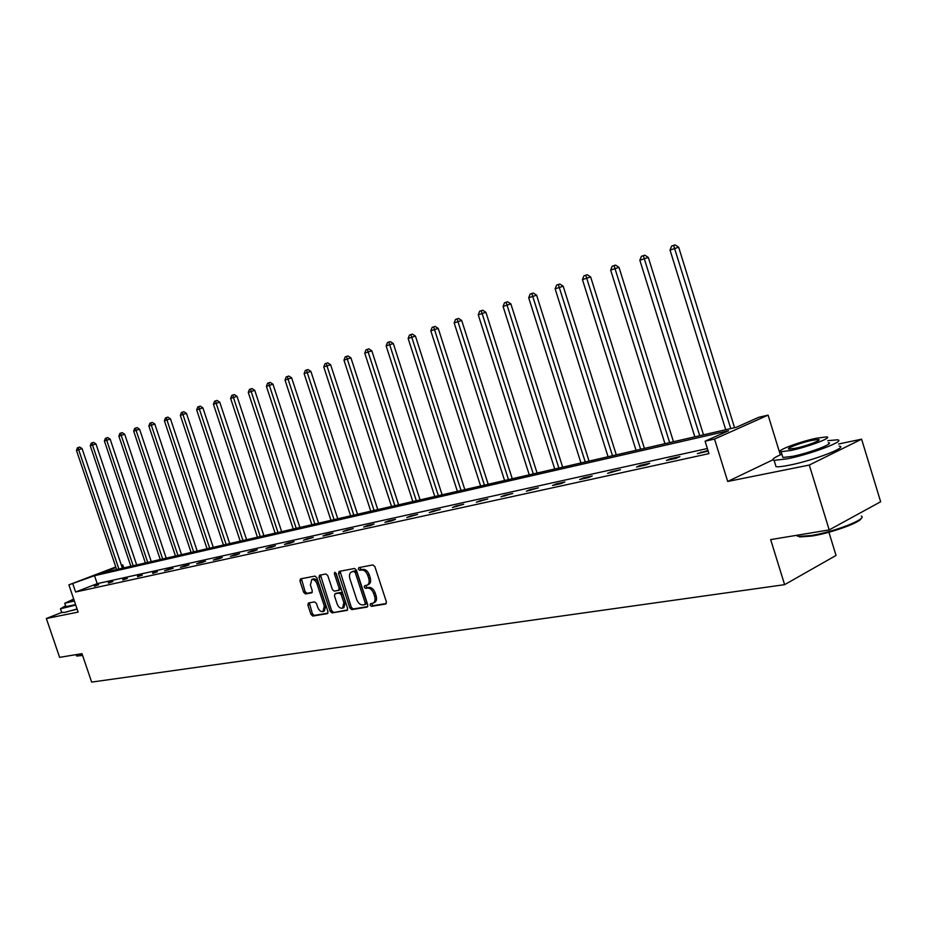 <?xml version="1.0" encoding="UTF-8"?>
<svg xmlns="http://www.w3.org/2000/svg" width="927" height="927" viewBox="0 0 927 927"><rect width="100%" height="100%" fill="white"/><g stroke="black" fill="none" stroke-linecap="round" stroke-linejoin="round"><path stroke-width="1.39" d="M370.116 605.169L371.484 606.362L385.667 604.022L386.385 601.843L374.879 566.617L372.897 564.914L358.819 567.625L358.343 569.166L359.699 570.348L361.518 570.001C364.195 569.885 366.281 571.692 367.776 575.424L368.726 578.344C369.664 581.866 369.073 584.161 366.941 585.227L364.624 585.679L364.241 587.173L365.597 588.367L367.416 588.042C370.105 587.961 372.19 589.781 373.685 593.512L374.647 596.432C375.574 599.92 374.983 602.191 372.874 603.234L370.499 603.686L370.116 605.169M371.542 603.5L372.944 605.702L386.362 603.489M359.792 567.44L361.171 569.711L362.978 569.363L361.518 570.001M365.667 585.482L367.069 587.718L368.876 587.394L367.416 588.042M77.126 609.132L71.599 610.626M861.6 439.178L880.65 501.75L829.202 529.908L809.294 465.053L861.6 439.178L838.506 444.01M61.715 612.457L46.35 618.494L78.135 612.098L68.888 584.856L115.782 566.965M829.202 529.908L770.661 539.607L784.613 584.659L91.657 682.098L81.982 653.651L59.606 657.359L46.35 618.494M308.471 602.967L307.868 605.03L310.962 614.404L312.793 616.061L327.463 613.628L327.961 611.577L316.825 577.73L314.971 576.096L300.429 578.9L299.931 580.974L303.674 592.307L305.504 593.952L311.773 592.805L312.272 590.742L310.406 585.076L311.762 579.526C313.929 579.201 315.678 580.638 316.999 583.848L324.323 606.096L322.99 611.588C320.8 611.913 319.039 610.453 317.706 607.231L316.489 603.535L314.647 601.89L308.471 602.967M772.875 459.827L727.707 481.461L809.294 465.053M727.707 481.461L714.543 439.074L705.088 441.206L728.518 430.765L94.508 575.702L68.888 584.856M707.359 448.517L97.208 583.662L75.597 592.005L708.946 453.627L705.088 441.206M75.597 592.005L72.862 583.964M349.85 607.927L351.762 609.618L367.104 607.092L367.787 604.937L356.408 570.151L354.462 568.471L339.108 571.438L338.575 573.57L349.85 607.927L351.298 607.278L353.21 608.969L367.776 606.559M346.941 610.418L332.017 612.886L330.139 611.217L318.992 577.324L319.514 575.227L325.922 573.975L327.799 575.632L332.353 589.479L334.241 591.136L338.598 590.348L339.131 588.251L334.38 573.767L334.751 572.283L336.153 573.419L347.602 608.309L347.324 610.244M784.613 584.659L836.038 555.447L828.912 532.237M115.968 567.509L101.657 572.967L736.2 427.335L758.703 417.312L768.101 415.122L714.543 439.074M780.325 454.844L768.101 415.122M121.391 565.238L122.735 564.925L121.449 565.412M123.731 567.903L122.735 564.925M97.208 583.662L94.508 575.702M94.23 585.69L98.702 584.705L94.403 586.223M108.297 582.585L112.885 581.577L108.482 583.129M122.712 579.41L127.405 578.378L122.897 579.954M137.463 576.165L142.271 575.111L137.648 576.71M152.573 572.84L157.497 571.75L152.758 573.384M168.054 569.421L173.106 568.309L164.566 570.8L168.054 569.421L168.25 569.989M183.928 565.922L189.096 564.786L185.574 566.177L180.406 567.312L183.928 565.922L184.114 566.49M200.186 562.341L205.493 561.171L201.959 562.573L196.663 563.732L200.186 562.341L200.383 562.921M216.872 558.668L222.306 557.463L218.76 558.877L213.326 560.07L216.872 558.668L217.069 559.248M233.986 554.891L239.56 553.662L235.991 555.088L230.417 556.316L233.986 554.891L234.172 555.482M251.541 551.032L257.266 549.769L253.685 551.194L247.961 552.457L251.541 551.032L251.738 551.623M269.56 547.057L275.435 545.76L271.843 547.208L265.968 548.494L269.56 547.057L269.757 547.66M288.065 542.979L294.102 541.646L290.487 543.106L284.462 544.427L288.065 542.979L288.262 543.593M307.069 538.784L313.28 537.428L303.453 540.256L307.069 538.784L307.277 539.41M326.605 534.485L332.978 533.083L329.34 534.566L322.967 535.957L326.605 534.485L326.814 535.122M346.686 530.059L353.233 528.622L343.036 531.553L346.686 530.059L346.895 530.707M367.335 525.516L374.068 524.022L370.418 525.528L363.674 527.011L367.335 525.516L367.544 526.165M388.575 520.835L395.505 519.305L391.843 520.823L384.902 522.341L388.575 520.835L388.784 521.495M410.429 516.015L417.579 514.439L406.756 517.544L410.429 516.015L410.649 516.687M432.944 511.055L440.302 509.433L429.259 512.596L432.944 511.055L433.164 511.739M456.13 505.945L463.709 504.276L452.434 507.498L456.13 505.945L456.351 506.64M480.012 500.684L487.834 498.958L476.316 502.249L480.012 500.684L480.244 501.38M504.647 495.25L512.712 493.477L500.939 496.826L504.647 495.25L504.879 495.968M530.059 489.653L538.367 487.822L526.351 491.24L530.059 489.653L530.29 490.371M556.281 483.871L564.856 481.982L561.148 483.593L552.562 485.481L556.281 483.871L556.513 484.612M583.35 477.915L592.214 475.957L588.506 477.579L579.642 479.526L583.35 477.915L583.581 478.656M611.31 471.75L620.476 469.734L607.602 473.373L611.31 471.75L611.553 472.503M640.221 465.377L649.688 463.291L645.992 464.937L636.513 467.023L640.221 465.377L640.464 466.154M670.105 458.795L679.908 456.629L676.212 458.286L666.409 460.441L670.105 458.795L670.36 459.572M708.158 451.113L697.347 453.639L707.961 450.452M701.044 451.97L701.287 452.77M373.326 603.037L374.334 602.573C376.443 601.53 377.034 599.259 376.107 595.771L374.647 596.432M368.876 587.394C371.565 587.312 373.662 589.132 375.145 592.851L376.107 595.771M367.359 585.041L368.401 584.578C370.533 583.512 371.136 581.229 370.197 577.695L368.726 578.344M362.978 569.363C365.667 569.248 367.752 571.055 369.247 574.786L370.197 577.695M340.082 571.241L351.298 607.278M364.774 604.636L365.25 603.129L355.273 572.631L353.917 571.449L351.657 571.913C349.549 572.967 348.958 575.25 349.896 578.761L356.698 599.502C358.158 603.187 360.221 604.995 362.874 604.949L364.774 604.636M365.053 604.508L366.327 603.952L366.71 602.469L365.25 603.129M352.735 571.438L355.377 570.823L356.733 571.994L366.71 602.469M347.602 609.896L332.017 612.886M320.487 575.03L331.588 610.569L333.465 612.237M338.83 590.221L340.058 589.711L340.591 587.602L335.841 573.141L334.38 573.767M337.069 603.825C338.413 607.104 340.221 608.564 342.48 608.228L343.859 602.666L341.252 594.717L339.352 593.037L334.983 593.825L334.473 595.91L337.069 603.825M342.816 608.077L343.929 607.579L345.319 602.017L343.859 602.666M336.211 593.315L340.812 592.399L342.712 594.08L345.319 602.017M323.314 611.438L324.438 610.939L325.771 605.458L324.323 606.096M312.932 579.027L313.222 578.9C315.389 578.575 317.138 580.012 318.448 583.222L325.771 605.458M301.414 578.703L305.122 591.681L306.953 593.326L312.26 592.353M309.317 602.817L312.411 613.767L314.241 615.412L327.961 613.141M734.555 427.718L678.68 247.219L670.036 250.047L725.725 429.746M730.777 428.587L673.616 245.365L675.111 244.902L678.68 247.219M670.036 250.047L671.646 246.037L673.616 245.365M861.299 518.181C861.276 522.202 831.276 533.06 811.797 536.049L799.781 536.942L797.127 535.227M796.177 535.377L798.831 536.443L811.137 535.528C833.802 532.063 867.776 518.853 861.345 516.084M781.867 454.184C773.709 457.683 771.125 459.746 774.115 460.383L787.521 458.784C811.449 454.056 847.127 440.371 837.232 439.815L827.718 440.696M775.47 464.798L776.05 466.675C778.344 466.999 782.817 466.49 789.48 465.157C813.431 460.51 849.086 446.779 839.155 446.119M828.321 442.689C835.378 443.118 809.827 452.909 792.608 456.327L782.886 457.498L782.481 456.177M790.812 450.476C808.008 446.999 833.593 437.243 826.548 436.895L816.467 438.204C799.364 441.739 774.427 451.217 781.102 451.704L790.812 450.476M811.971 440.36C800.94 442.631 784.798 448.772 789.144 449.062L795.436 448.262C806.513 446.026 822.921 439.769 818.425 439.514L811.971 440.36M82.596 655.482L76.976 655.992M76.327 655.412L82.468 655.076M65.597 605.748L60.464 608.796L75.736 605.03M61.692 612.399L64.693 612.399L77.068 608.958M75.585 604.589L65.898 606.664M73.708 599.051L64.751 603.28L74.357 600.986M73.836 599.456L69.78 601.53L74.218 600.569M703.5 434.844L648.332 257.463L639.85 260.244L694.833 436.837M699.711 435.713L643.326 255.655L644.821 255.18L648.332 257.463M639.85 260.244L641.426 256.304L643.326 255.655M673.466 441.739L619.004 267.358L610.661 270.093L664.949 443.697M669.665 442.608L614.056 265.597L615.551 265.122L619.004 267.358M610.661 270.093L612.214 266.223L614.056 265.597M644.416 448.401L590.638 276.941L582.446 279.618L636.038 450.325M640.615 449.282L585.748 275.203L587.231 274.74L590.638 276.941M582.446 279.618L583.964 275.817L585.748 275.203M616.293 454.856L563.187 286.2L555.134 288.842L608.066 456.744M612.492 455.736L558.344 284.508L559.838 284.044L563.187 286.2M555.134 288.842L556.617 285.099L558.344 284.508M589.051 461.113L536.606 295.18L528.691 297.776L580.962 462.967M585.25 461.982L531.82 293.523L533.315 293.048L536.606 295.18M528.691 297.776L530.14 294.091L531.82 293.523M562.666 467.162L510.858 303.871L503.071 306.42L554.717 468.992M558.865 468.042L506.119 302.248L507.614 301.773L510.858 303.871M503.071 306.42L504.497 302.793L506.119 302.248M537.081 473.037L485.899 312.295L478.251 314.798L529.259 474.833M533.28 473.906L481.217 310.707L482.7 310.232L485.899 312.295M478.251 314.798L479.641 311.24L481.217 310.707M512.272 478.738L461.692 320.464L454.172 322.932L504.578 480.499M508.483 479.607L457.069 318.9L458.552 318.436L461.692 320.464M454.172 322.932L455.539 319.421L457.069 318.9M488.193 484.253L438.216 328.39L430.812 330.812L480.615 485.991M484.415 485.122L433.639 326.86L435.122 326.385L438.216 328.39M430.812 330.812L432.156 327.358L433.639 326.86M464.821 489.618L415.435 336.084L408.147 338.471L457.37 491.333M461.043 490.487L410.904 334.577L412.388 334.114L415.435 336.084M408.147 338.471L409.467 335.064L410.904 334.577M442.121 494.833L393.315 343.546L386.13 345.898L434.786 496.513M438.355 495.69L388.83 342.075L390.302 341.611L393.315 343.546M386.13 345.898L387.428 342.55L388.83 342.075M420.07 499.896L371.82 350.812L364.751 353.117L412.839 501.553M416.316 500.754L368.135 351.982L367.382 349.363L368.853 348.888L371.82 350.812M364.751 353.117L366.026 349.815L367.382 349.363M398.633 504.809L350.927 357.857L343.975 360.139L391.518 506.443M394.89 505.667L347.266 359.027L346.536 356.432L348.007 355.968L350.927 357.857M343.975 360.139L345.226 356.883L346.536 356.432M377.787 509.595L330.626 364.717L323.766 366.953L370.777 511.206M374.056 510.453L326.964 365.875L326.281 363.314L327.741 362.851L330.626 364.717M323.766 366.953L324.995 363.755L326.281 363.314M357.521 514.253L310.881 371.379L304.126 373.593L350.603 515.841M353.801 515.099L307.231 372.538L306.57 370.012L308.031 369.549L310.881 371.379M304.126 373.593L305.331 370.429L306.57 370.012M337.787 518.772L291.657 377.868L285.006 380.047L330.974 520.337M334.079 519.63L288.03 379.027L287.405 376.513L288.853 376.061L291.657 377.868M285.006 380.047L286.188 376.93L287.405 376.513M318.587 523.187L272.955 384.184L266.397 386.327L311.866 524.728M314.89 524.033L269.34 385.331L268.749 382.851L270.186 382.399L272.955 384.184M266.397 386.327L267.567 383.257L268.749 382.851M299.885 527.475L254.751 390.325L248.274 392.445L293.256 528.993M296.2 528.32L251.147 391.472L250.58 389.027L252.017 388.564L254.751 390.325M248.274 392.445L249.433 389.41L250.58 389.027M281.657 531.658L237.011 396.316L230.626 398.401L275.122 533.164M277.996 532.504L233.43 397.463L232.886 395.029L234.311 394.578L237.011 396.316M230.626 398.401L231.762 395.412L232.886 395.029M263.905 535.736L219.734 402.144L213.43 404.207L257.451 537.208M260.255 536.571L216.165 403.291L215.643 400.881L217.069 400.429L219.734 402.144M213.43 404.207L214.554 401.252L215.643 400.881M246.594 539.699L202.886 407.834L196.675 409.873L240.232 541.171M242.967 540.534L199.34 408.969L198.841 406.594L200.255 406.142L202.886 407.834M196.675 409.873L197.775 406.953L198.841 406.594M229.722 543.581L186.466 413.384L180.336 415.389L223.442 545.018M226.107 544.404L182.932 414.508L182.457 412.156L183.87 411.704L186.466 413.384M180.336 415.389L181.414 412.503L182.457 412.156M213.256 547.359L170.452 418.784L164.403 420.765L207.057 548.784M209.664 548.181L166.93 419.908L166.478 417.579L167.88 417.127L170.452 418.784M164.403 420.765L165.47 417.926L166.478 417.579M197.196 551.044L154.821 424.056L148.853 426.014L191.078 552.446M193.616 551.866L151.321 425.18L150.892 422.874L152.295 422.422L154.821 424.056M148.853 426.014L149.907 423.21L150.892 422.874M181.518 554.636L139.571 429.213L133.685 431.136L175.481 556.026M177.949 555.458L136.084 430.325L135.678 428.042L137.069 427.59L139.571 429.213M133.685 431.136L134.716 428.367L135.678 428.042M166.211 558.158L124.693 434.23L118.865 436.142L160.244 559.526M162.665 558.969L121.217 435.342L120.823 433.083L122.213 432.642L124.693 434.23M118.865 436.142L119.884 433.407L120.823 433.083M151.263 561.588L110.151 439.143L104.403 441.02L145.377 562.932M147.729 562.399L106.698 440.244L106.327 438.007L107.706 437.567L110.151 439.143M104.403 441.02L105.411 438.32L106.327 438.007M136.663 564.937L95.956 443.929L90.278 445.794L130.846 566.27M133.152 565.737L92.526 445.03L92.167 442.816L93.546 442.376L95.956 443.929M90.278 445.794L91.275 443.118L92.167 442.816M122.399 568.205L82.086 448.61L76.477 450.452L116.651 569.526M118.899 569.016L78.668 449.711L78.331 447.509L79.699 447.081L82.086 448.61M76.477 450.452L77.451 447.811L78.331 447.509M372.944 605.702L371.484 606.362M361.171 569.711L359.699 570.348M367.069 587.718L365.597 588.367M375.145 592.851L373.685 593.512M369.247 574.786L367.776 575.424M340.035 572.944L338.575 573.57M353.21 608.969L351.762 609.618M356.733 571.994L355.273 572.631M355.377 570.823L353.917 571.449M353.488 571.183L352.028 571.808M331.588 610.569L330.139 611.217M320.452 576.698L318.992 577.324M340.591 587.602L339.131 588.251M342.712 594.08L341.252 594.717M340.812 592.399L339.352 593.037M336.559 593.153L335.11 593.801M318.448 583.222L316.999 583.848M306.953 593.326L305.504 593.952M305.122 591.681L303.674 592.307M301.391 580.348L299.931 580.974M314.241 615.412L312.793 616.061M312.411 613.767L310.962 614.404M309.317 604.404L307.868 605.03M366.327 603.952L364.971 604.566M353.129 571.275L351.657 571.913M340.058 589.711L338.726 590.29M336.443 593.187L334.983 593.825M313.222 578.9L311.762 579.526M797.185 535.215L797.487 536.188M818.692 440.36L818.425 439.514M782.886 457.498L781.102 451.704M774.115 460.383L776.05 466.675M799.781 536.942L798.831 536.443M76.06 654.636L76.454 655.795M65.968 606.861L64.751 603.28M60.464 608.796L61.796 612.689M77.335 656.165L76.721 655.876"/></g></svg>
